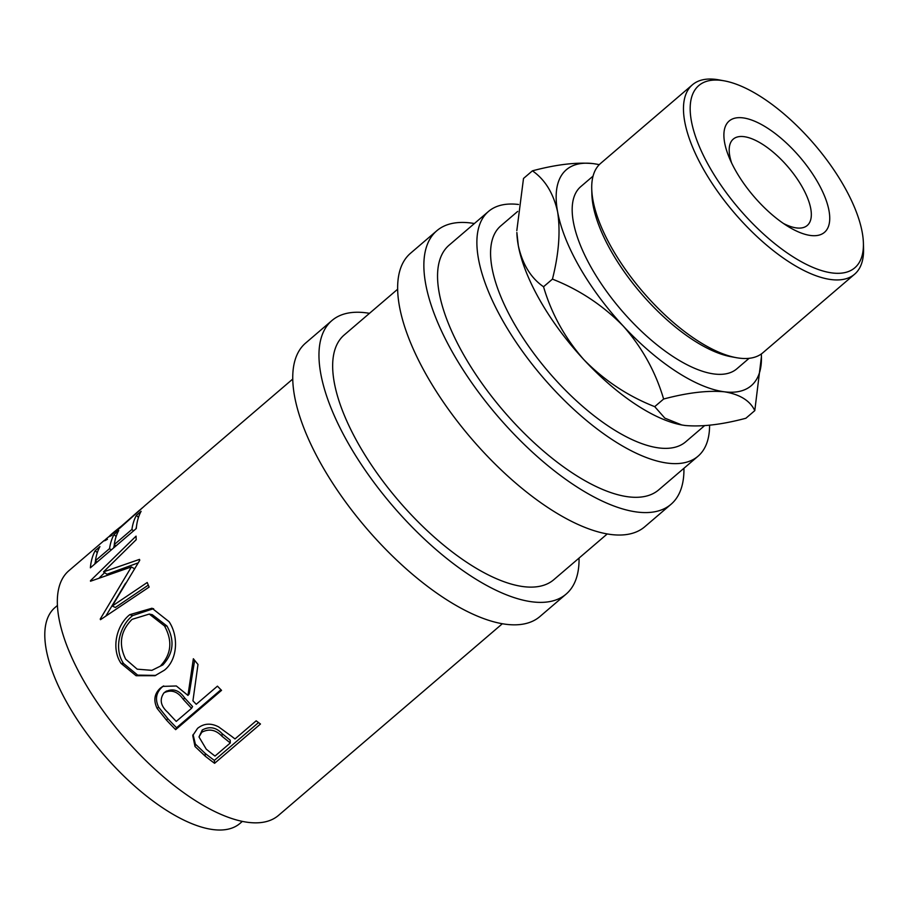 <?xml version="1.0" encoding="UTF-8"?>
<svg xmlns="http://www.w3.org/2000/svg" width="909" height="909" viewBox="0 0 909 909"><rect width="100%" height="100%" fill="white"/><g stroke="black" fill="none" stroke-linecap="round" stroke-linejoin="round"><path stroke-width="1.36" d="M742.994 117.875A73.277 30.27 -130.6 0 1 817.509 181.868A73.277 30.27 -130.6 0 1 810.635 235.488A73.277 30.27 -130.6 0 1 788.228 226.58A73.277 30.27 -130.6 0 1 729.268 157.723A73.277 30.27 -130.6 0 1 742.994 117.875M783.331 223.398A56.858 23.486 49.4 0 0 796.5 227.932A56.858 23.486 49.4 0 0 807.237 225.489A56.858 23.486 49.4 0 0 795.545 176.539A56.858 23.486 49.4 0 0 744.016 136.657A56.858 23.486 49.4 0 0 733.279 139.1A56.858 23.486 49.4 0 0 731.654 163.052M214.592 763.299A161.098 66.55 -130.6 0 1 205.195 756.14L195.003 746.494L192.753 735.574L197.548 728.37C203.855 723.325 210.888 722.848 218.649 726.905L231.579 736.301A161.098 66.55 -130.6 0 0 234.999 738.937L256.179 720.814A161.098 66.55 -130.6 0 0 260.474 724.007L214.592 763.299L214.354 760.401A156.359 64.596 -130.6 0 1 205.241 753.459L195.355 744.085L193.072 734.552M175.664 729.643A161.098 66.55 -130.6 0 1 166.529 720.167L157.155 708.441C153.303 700.509 154.337 693.76 160.268 688.193L162.768 686.397L176.346 685.977L187.958 695.419L193.356 658.752A161.098 66.55 -130.6 0 0 197.992 664.456L192.935 700.816A161.098 66.55 -130.6 0 0 196.253 704.282L217.433 686.159A161.098 66.55 -130.6 0 0 221.546 690.351L175.664 729.643L176.562 727.745A156.359 64.596 -130.6 0 1 167.71 718.542L158.62 707.145C154.928 699.407 156.053 692.76 161.984 687.204L163.677 685.92M121.102 663.445C110.989 648.719 116.386 625.176 129.771 614.666L152.019 608.223L169.085 621.711C178.812 636.209 177.687 659.775 164.381 670.206L154.984 675.705L136.077 675.728L121.102 663.445L123.579 663.513C113.739 649.31 119.329 626.074 132.703 615.563L153.598 608.644M139.747 560.319A161.098 66.55 -130.6 0 1 139.509 559.387L103.546 571.863L136.214 539.685A161.098 66.55 -130.6 0 1 136.055 536.14L90.468 580.703A161.098 66.55 -130.6 0 0 90.514 581.226L131.396 566.932L100.229 619.052A161.098 66.55 -130.6 0 0 100.479 619.688L149.133 587.078A161.098 66.55 -130.6 0 1 147.213 582.499L112.239 606.042L139.747 560.319M90.377 567.818A161.098 66.55 -130.6 0 1 95.229 550.615L99.933 546.582A161.098 66.55 -130.6 0 0 95.445 560.683L109.569 548.593A161.098 66.55 -130.6 0 1 114.057 534.492L118.761 530.47A161.098 66.55 -130.6 0 0 114.273 544.559L131.919 529.447A161.098 66.55 -130.6 0 1 136.407 515.358L141.111 511.324A161.098 66.55 -130.6 0 0 136.27 528.538L90.377 567.818M109.398 536.605L142.418 507.79M111.989 535.299C106.478 538.401 109.728 535.265 121.715 525.891L139.543 510.199M292.8 378.996L145.281 505.29L119.852 528.118C104.955 539.491 100.819 543.207 107.432 539.264M502.347 623.744L278.472 815.418A161.098 66.55 -130.6 0 1 248.043 822.35A161.098 66.55 -130.6 0 1 102.047 709.361A161.098 66.55 -130.6 0 1 68.925 570.67L104.171 540.491M242.351 821.395L239.919 823.474A142.145 58.721 -130.6 0 1 213.081 829.587A142.145 58.721 -130.6 0 1 84.253 729.893A142.145 58.721 -130.6 0 1 55.029 607.519L57.46 605.428M579.044 558.081A180.05 74.379 -130.6 0 1 566.137 594.088A180.05 74.379 -130.6 0 1 532.129 601.826A180.05 74.379 -130.6 0 1 368.952 475.555A180.05 74.379 -130.6 0 1 331.933 320.536A180.05 74.379 -130.6 0 1 365.929 312.798A180.05 74.379 -130.6 0 1 369.497 313.332M566.137 594.088L539.912 616.541A180.05 74.379 -130.6 0 1 505.915 624.278A180.05 74.379 -130.6 0 1 342.738 498.007A180.05 74.379 -130.6 0 1 305.708 342.988L331.933 320.536M683.932 468.283A180.05 74.379 -130.6 0 1 671.024 504.29A180.05 74.379 -130.6 0 1 637.027 512.028A180.05 74.379 -130.6 0 1 473.85 385.746A180.05 74.379 -130.6 0 1 436.82 230.738A180.05 74.379 -130.6 0 1 470.817 222.989A180.05 74.379 -130.6 0 1 474.384 223.534M671.024 504.29L644.799 526.731A180.05 74.379 -130.6 0 1 610.803 534.481A180.05 74.379 -130.6 0 1 447.626 408.198A180.05 74.379 -130.6 0 1 410.595 253.191L436.82 230.738M721.451 80.412A119.943 49.552 49.4 0 0 710.202 168.199A119.943 49.552 49.4 0 0 832.167 272.95A119.943 49.552 49.4 0 0 863.402 243.26A119.943 49.552 49.4 0 0 814.453 144.451A119.943 49.552 49.4 0 0 724.371 80.867A119.943 49.552 49.4 0 0 721.451 80.412M863.402 243.26L863.55 248.702A124.681 51.506 -130.6 0 1 854.619 274.2A124.681 51.506 -130.6 0 1 831.076 279.563A124.681 51.506 -130.6 0 1 718.087 192.117A124.681 51.506 -130.6 0 1 692.442 84.776A124.681 51.506 -130.6 0 1 715.985 79.413A124.681 51.506 -130.6 0 1 719.019 79.89L724.371 80.867M736.267 357.669L730.927 356.692A119.943 49.552 -130.6 0 1 640.834 293.096A119.943 49.552 -130.6 0 1 591.884 194.287L591.736 188.856A124.681 51.506 49.4 0 0 642.629 291.562A124.681 51.506 49.4 0 0 736.267 357.669A124.681 51.506 49.4 0 0 739.301 358.135A124.681 51.506 49.4 0 0 762.844 352.783L854.619 274.2M692.442 84.776L600.667 163.347A124.681 51.506 49.4 0 0 591.736 188.856M749.084 358.328L736.824 368.827A119.943 49.552 -130.6 0 1 714.167 373.985A119.943 49.552 -130.6 0 1 605.474 289.857A119.943 49.552 -130.6 0 1 580.806 186.595L593.066 176.096M599.258 164.677A142.145 58.721 49.4 0 0 596.656 164.154A142.145 58.721 49.4 0 0 593.202 163.62A142.145 58.721 49.4 0 0 557.637 211.956A142.145 58.721 49.4 0 0 623.244 326.047A142.145 58.721 49.4 0 0 724.416 391.802C739.915 394.381 750.039 400.653 754.788 410.629L745.88 418.254C722.03 424.605 701.771 427.003 685.079 425.48L681.773 424.969L664.854 418.14L654.719 406.653C627.903 396.131 604.303 380.485 583.919 359.725C564.966 338.171 551.513 313.844 543.537 286.755C530.901 278.04 522.493 264.326 518.312 245.635L516.857 232.477A142.145 58.721 49.4 0 0 518.312 245.635A142.145 58.721 49.4 0 0 583.919 359.725A142.145 58.721 49.4 0 0 681.625 424.935A142.145 58.721 49.4 0 0 682.102 425.026M517.664 211.422L500.814 225.852A142.145 58.721 49.4 0 0 530.038 348.238A142.145 58.721 49.4 0 0 658.866 447.932A142.145 58.721 49.4 0 0 685.704 441.819L704.532 425.696M709.588 425.219A161.098 66.55 -130.6 0 1 698.032 456.216A161.098 66.55 -130.6 0 1 667.604 463.136A161.098 66.55 -130.6 0 1 521.607 350.158A161.098 66.55 -130.6 0 1 488.485 211.456A161.098 66.55 -130.6 0 1 518.528 204.48M698.032 456.216L658.695 489.883A161.098 66.55 -130.6 0 1 628.278 496.814A161.098 66.55 -130.6 0 1 482.27 383.825A161.098 66.55 -130.6 0 1 449.148 245.135L488.485 211.456M607.235 533.947L553.808 579.692A161.098 66.55 -130.6 0 1 523.391 586.623A161.098 66.55 -130.6 0 1 377.383 473.634A161.098 66.55 -130.6 0 1 344.261 334.932L397.688 289.187M516.812 230.659L523.504 178.459L532.413 170.835C545.036 179.55 553.445 193.265 557.637 211.956C560.58 231.477 558.842 253.861 552.445 279.131C579.26 289.653 602.86 305.288 623.244 326.047C642.197 347.602 655.65 371.929 663.627 399.028C687.465 392.677 707.736 390.268 724.416 391.802A142.145 58.721 49.4 0 0 761.435 356.612A142.145 58.721 49.4 0 0 761.322 353.965M754.788 410.629L761.435 356.612M596.259 164.086L593.202 163.62C576.476 162.086 556.217 164.495 532.413 170.835M663.627 399.028L654.719 406.653M552.445 279.131L543.537 286.755M160.848 665.502C171.415 653.935 172.63 640.743 164.495 625.926L149.269 614.075L132.055 619.347C120.499 630.982 118.363 644.254 125.669 659.173L137.179 669.172L151.894 670.342L162.87 664.911C173.483 653.389 174.846 640.425 166.972 626.017L164.495 625.926M183.345 699.441C177.721 691.442 171.267 689.238 164.006 692.817C159.325 699.407 160.586 705.929 167.79 712.372A161.098 66.55 -130.6 0 0 176.244 721.416L191.538 708.316L183.345 699.441L184.618 697.919C179.175 690.136 172.846 688.056 165.62 691.681M166.517 691.01L164.006 692.817M222.012 736.279C215.876 729.768 209.138 728.427 201.798 732.245L199.003 736.949L206.241 749.152A161.098 66.55 -130.6 0 0 215.001 756.072L230.295 742.971L222.012 736.279L222.148 733.677C216.217 727.336 209.593 726.098 202.298 729.961L199.003 736.949M166.972 626.017L152.303 614.7L149.269 614.075M151.894 670.342L162.87 664.911M191.538 708.316L192.572 706.543L184.618 697.919M201.798 732.245L202.298 729.961M230.295 742.971L230.182 740.176L222.148 733.677M135.975 528.788A156.359 64.596 -130.6 0 1 136.441 526.902M113.625 547.922A156.359 64.596 -130.6 0 1 114.454 544.718M94.797 564.046A156.359 64.596 -130.6 0 1 95.627 560.842M112.239 606.042L115.386 607.462L148.292 585.123M103.546 571.863L106.955 574.272L138.1 562.898M99.297 577.863L104.649 572.636M105.83 616.086L125.59 583.18M155.78 675.41L137.691 675.126L123.579 663.513M220.944 689.749L176.562 727.745M187.958 695.419L189.22 693.908L194.64 660.354M258.531 722.575L214.354 760.401M136.407 515.358L138.452 517.46M131.919 529.447L133.555 530.856M114.273 544.559L115.897 545.968M114.057 534.492L116.102 536.605M109.569 548.593L111.193 550.002M95.445 560.683L97.081 562.092M95.229 550.615L97.274 552.717M134.714 568.864L131.396 566.932M100.967 619.37L100.229 619.052M129.771 614.666L132.703 615.563M160.268 688.193L161.984 687.204M157.155 708.441L158.62 707.145M195.003 746.494L195.355 744.085M166.529 720.167L167.71 718.542M205.195 756.14L205.241 753.459"/></g></svg>
